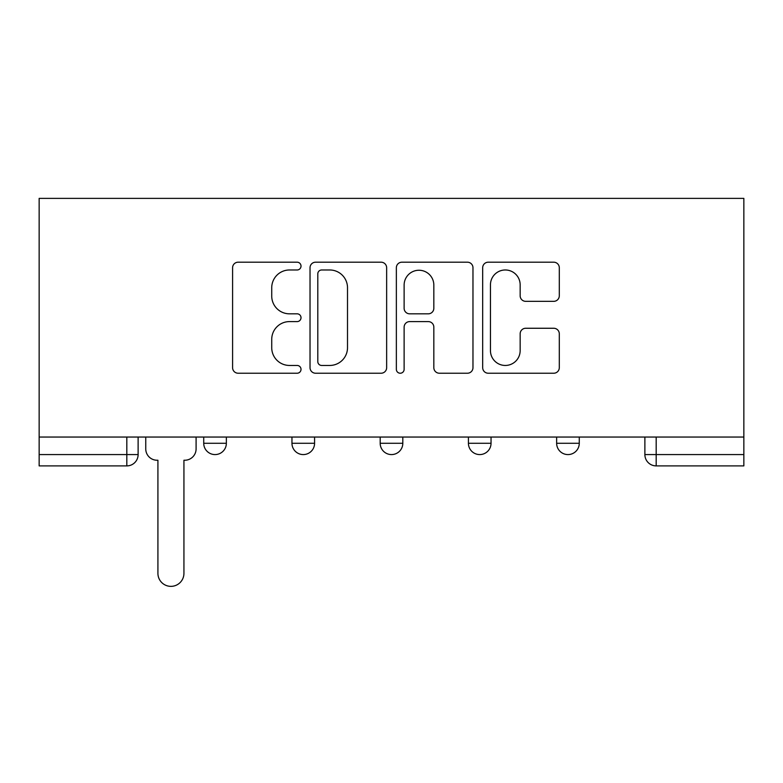 <?xml version="1.0" encoding="UTF-8"?>
<svg xmlns="http://www.w3.org/2000/svg" width="783" height="783" viewBox="0 0 783 783"><rect width="100%" height="100%" fill="white"/><g stroke="black" fill="none" stroke-linecap="round" stroke-linejoin="round"><path stroke-width="1.17" d="M301.015 266.083A3.886 3.886 0 0 0 297.129 262.197L238.14 262.197A5.55 5.55 0 0 0 232.59 267.757L232.59 367.677A5.55 5.55 0 0 0 238.14 373.227L297.129 373.227A3.886 3.886 0 0 0 301.015 369.341A3.886 3.886 0 0 0 297.129 365.455L289.495 365.455A17.764 17.764 0 0 1 271.73 347.691L271.73 339.362A17.764 17.764 0 0 1 289.495 321.598L297.129 321.598A3.886 3.886 0 0 0 301.015 317.712A3.886 3.886 0 0 0 297.129 313.826L289.495 313.826A17.764 17.764 0 0 1 271.73 296.062L271.73 287.743A17.764 17.764 0 0 1 289.495 269.978L297.129 269.978A3.886 3.886 0 0 0 301.015 266.083M468.42 437.051L468.42 443.276L491.039 443.276A11.314 11.314 0 0 1 479.725 454.58A11.314 11.314 0 0 1 468.42 443.276L468.42 437.051M553.738 301.338A5.55 5.55 0 0 0 559.297 295.788L559.297 267.757A5.55 5.55 0 0 0 553.738 262.197L488.23 262.197A5.55 5.55 0 0 0 482.68 267.757L482.68 367.677A5.55 5.55 0 0 0 488.23 373.227L553.738 373.227A5.55 5.55 0 0 0 559.297 367.677L559.297 333.812A5.55 5.55 0 0 0 553.738 328.263L525.706 328.263A5.55 5.55 0 0 0 520.157 333.812L520.157 350.608A14.848 14.848 0 0 1 505.309 365.455A14.848 14.848 0 0 1 490.452 350.608L490.452 284.826A14.848 14.848 0 0 1 505.309 269.978A14.848 14.848 0 0 1 520.157 284.826L520.157 295.788A5.55 5.55 0 0 0 525.706 301.338L553.738 301.338M743.85 437.051L39.15 437.051L39.15 198.383L743.85 198.383L743.85 465.895L656.183 465.895A11.314 11.314 0 0 1 644.879 454.58L743.85 454.58M386.645 267.757A5.55 5.55 0 0 0 381.096 262.197L315.588 262.197A5.55 5.55 0 0 0 310.029 267.757L310.029 367.677A5.55 5.55 0 0 0 315.588 373.227L381.096 373.227A5.55 5.55 0 0 0 386.645 367.677L386.645 267.757M401.904 262.197L467.412 262.197A5.55 5.55 0 0 1 472.971 267.757L472.971 367.677A5.55 5.55 0 0 1 467.412 373.227L439.38 373.227A5.55 5.55 0 0 1 433.831 367.677L433.831 327.157A5.55 5.55 0 0 0 428.281 321.598L409.685 321.598A5.55 5.55 0 0 0 404.126 327.157L404.126 369.341A3.886 3.886 0 0 1 400.24 373.227A3.886 3.886 0 0 1 396.355 369.341L396.355 267.757A5.55 5.55 0 0 1 401.904 262.197M644.879 437.051L644.879 454.58L644.879 437.051M138.121 437.051L138.121 454.58L138.121 437.051M126.817 437.051L126.817 465.895L39.15 465.895L39.15 454.58L138.121 454.58A11.314 11.314 0 0 1 126.817 465.895A11.314 11.314 0 0 0 138.121 454.58M39.15 437.051L39.15 454.58M579.273 437.051L579.273 443.276A11.314 11.314 0 0 1 567.959 454.58A11.314 11.314 0 0 1 556.644 443.276A11.314 11.314 0 0 0 567.959 454.58A11.314 11.314 0 0 0 579.273 443.276L579.273 437.051M556.644 437.051L556.644 443.276L579.273 443.276M491.039 437.051L491.039 443.276M402.814 437.051L402.814 443.276A11.314 11.314 0 0 1 391.5 454.58A11.314 11.314 0 0 1 380.186 443.276A11.314 11.314 0 0 0 391.5 454.58A11.314 11.314 0 0 0 402.814 443.276L380.186 443.276L380.186 437.051M291.961 437.051L291.961 443.276L314.58 443.276L314.58 437.051L314.58 443.276A11.314 11.314 0 0 1 303.275 454.58A11.314 11.314 0 0 1 291.961 443.276A11.314 11.314 0 0 0 303.275 454.58M203.727 437.051L203.727 443.276L226.356 443.276L226.356 437.051L226.356 443.276A11.314 11.314 0 0 1 215.041 454.58A11.314 11.314 0 0 1 203.727 443.276A11.314 11.314 0 0 0 215.041 454.58M321.686 269.978A3.886 3.886 0 0 0 317.8 273.864L317.8 361.57A3.886 3.886 0 0 0 321.686 365.455L329.741 365.455A17.764 17.764 0 0 0 347.505 347.691L347.505 287.743A17.764 17.764 0 0 0 329.741 269.978L321.686 269.978M433.831 285.1A14.848 14.848 0 0 0 418.983 270.252A14.848 14.848 0 0 0 404.126 285.1L404.126 308.277A5.55 5.55 0 0 0 409.685 313.826L428.281 313.826A5.55 5.55 0 0 0 433.831 308.277L433.831 285.1M145.755 437.051L145.755 448.933A11.314 11.314 0 0 0 157.07 460.238L157.921 460.238L157.921 573.352A13.008 13.008 0 0 0 170.929 586.359A13.008 13.008 0 0 0 183.936 573.352L183.936 460.238L184.788 460.238A11.314 11.314 0 0 0 196.093 448.933L196.093 437.051M656.183 437.051L656.183 465.895"/></g></svg>
